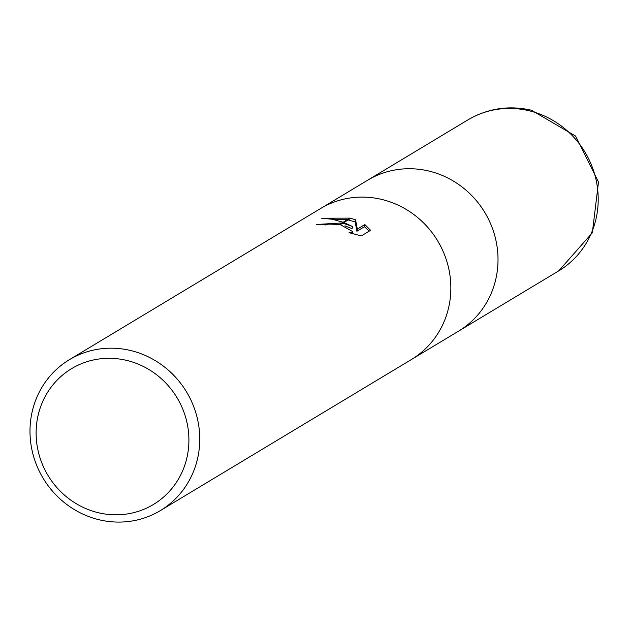 <?xml version="1.0" encoding="UTF-8"?>
<svg xmlns="http://www.w3.org/2000/svg" width="630" height="630" viewBox="0 0 630 630"><rect width="100%" height="100%" fill="white"/><g stroke="black" fill="none" stroke-linecap="round" stroke-linejoin="round"><path stroke-width="0.94" d="M428.809 171.037A88.098 83.688 59 0 0 367.7 180.188A88.098 83.695 59 0 1 428.809 171.037A88.098 83.695 59 0 1 496.495 243.188A88.098 83.695 59 0 1 458.545 331.159L411.752 359.313M126.63 360.384A79.293 75.324 59 0 1 187.59 454.49A79.293 75.324 59 0 1 98.39 512.733A79.293 75.324 59 0 1 37.43 418.627A79.293 75.324 59 0 1 126.63 360.384M130.552 350.5A88.098 83.695 59 0 1 198.237 422.659A88.098 83.695 59 0 1 160.296 510.631A88.098 83.695 59 0 1 99.186 519.774A88.098 83.695 59 0 1 31.5 447.623A88.098 83.695 59 0 1 69.45 359.651A88.098 83.695 59 0 1 130.552 350.5M381.654 199.411A88.098 83.695 59 0 0 320.544 208.561A88.098 83.695 59 0 1 381.654 199.411A88.098 83.695 59 0 1 449.34 271.561A88.098 83.695 59 0 1 411.39 359.533L160.296 510.631M370.582 230.304L361.281 235.904L349.067 232.667L352.115 232.257L352.635 231.564L340.302 224.642L342.791 223.146L352.493 226.501L343.838 222.516L350.792 218.327L355.564 219.783L357.312 229.1L364.849 224.564L370.574 230.304M340.302 224.642A14.073 3 10.5 0 0 339.42 224.477L328.766 224.099L325.615 224.957A88.098 83.695 -121 0 0 316.551 224.469L341.925 222.965A23.16 4.938 -169.5 0 1 342.791 223.146M321.442 218.208L349.965 218.13L343.114 222.248L332.325 219.264L321.434 218.208M344.87 225.879L352.099 228.635L352.493 226.501M328.498 224.138L322.875 224.705M341.925 222.965L339.42 224.477M369.196 231.139L364.447 226.721L356.911 231.257L355.17 221.91L348.138 219.933M347.256 219.76L330.703 218.98M364.455 226.721L364.849 224.564M356.911 231.257L357.312 229.1M355.17 221.91L355.564 219.783M349.965 218.13A31.886 6.788 -169.5 0 1 350.792 218.327M368.062 179.967L467.901 119.889A88.098 83.695 59 0 1 529.011 110.738A88.098 83.695 59 0 1 596.697 182.897A88.098 83.695 59 0 1 558.755 270.861A88.098 83.695 59 0 1 558.747 270.861L458.9 330.939M352.642 231.572L352.272 233.573M320.544 208.561L69.45 359.651M367.7 180.188L320.906 208.341M467.901 119.889C487.73 108.36 508.898 105.131 531.405 110.211L575.607 136.072L598.5 182.078L592.318 232.809L558.755 270.861"/></g></svg>
